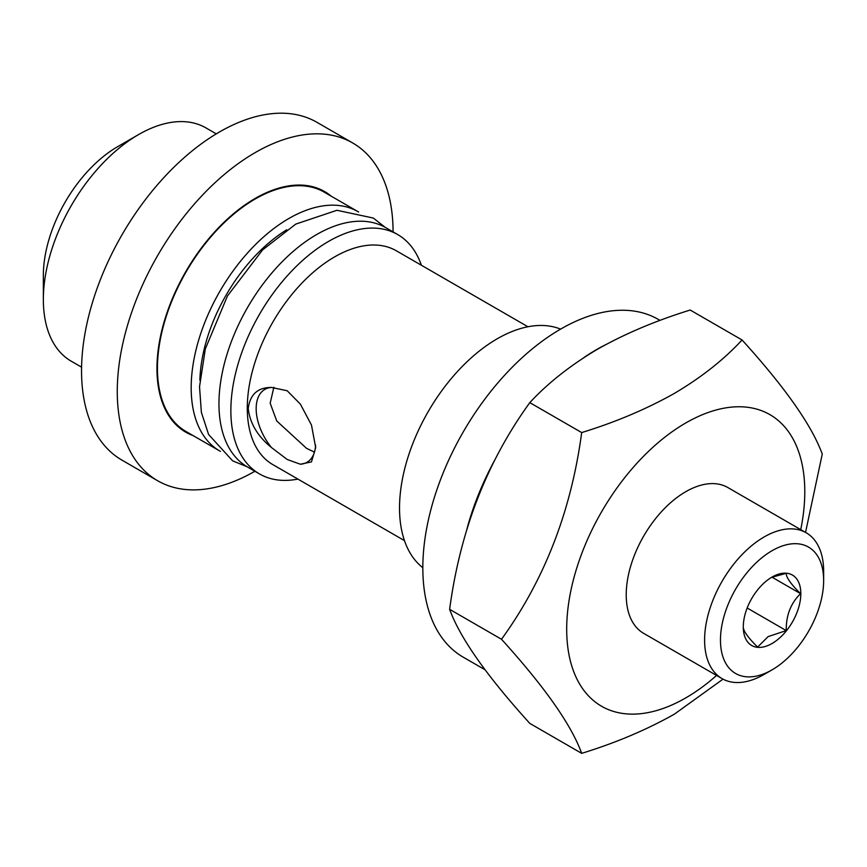 <?xml version="1.0" encoding="UTF-8"?>
<svg xmlns="http://www.w3.org/2000/svg" width="867" height="867" viewBox="0 0 867 867"><rect width="100%" height="100%" fill="white"/><g stroke="black" fill="none" stroke-linecap="round" stroke-linejoin="round"><path stroke-width="1.3" d="M193.038 435.57A138.904 80.198 -60 0 1 185.711 432.145A138.904 80.198 -60 0 1 164.427 320.844A138.904 80.198 -60 0 1 255.169 198.435A138.904 80.198 -60 0 1 324.616 191.564A138.904 80.198 -60 0 1 331.237 196.191M254.865 471.269A195.021 112.602 -60 0 1 157.653 480.752A195.021 112.602 -60 0 1 127.763 324.475A195.021 112.602 -60 0 1 255.169 152.614A195.021 112.602 -60 0 1 352.674 142.957A195.021 112.602 -60 0 1 393.076 231.89M157.653 480.752L121.944 460.128A195.021 112.602 -60 0 1 92.043 303.851A195.021 112.602 -60 0 1 219.449 131.99A195.021 112.602 -60 0 1 316.964 122.334L352.674 142.957M220.424 451.371A138.2 79.797 -60 0 1 219.795 451.013A138.2 79.797 -60 0 1 198.619 340.276A138.2 79.797 -60 0 1 288.895 218.484A138.2 79.797 -60 0 1 357.995 211.646A138.2 79.797 -60 0 1 358.624 212.003M219.795 451.013L186.069 431.538A138.2 79.797 -60 0 1 164.882 320.801A138.2 79.797 -60 0 1 255.169 199.009A138.2 79.797 -60 0 1 324.269 192.171L357.995 211.646M81.585 367.164L71.246 361.203A134.699 77.77 -60 0 1 43.35 299.538A134.699 77.77 -60 0 1 138.59 134.569L138.59 134.569A134.699 77.77 -60 0 1 205.945 127.904L216.273 133.865M43.35 299.538L43.35 275.478A105.232 60.755 -60 0 1 117.76 146.599L138.59 134.569L117.76 146.599M742.076 339.983L690.197 310.039C655.94 320.627 625.074 333.665 597.601 349.173C570.464 365.267 547.868 383.084 529.813 402.635C486.853 461.948 460.128 530.842 449.626 609.317C459.987 637.841 486.723 675.87 529.813 723.403L581.692 753.358C571.32 724.823 544.595 686.794 501.505 639.272C544.465 579.947 571.19 511.053 581.692 432.579C615.559 422.153 646.424 409.116 674.288 393.445C701.143 377.589 723.739 359.772 742.076 339.983C785.036 387.332 811.772 425.361 822.263 454.07L805.551 532.403M716.565 675.447A168.371 97.212 -60 0 1 685.743 697.913A168.371 97.212 -60 0 1 566.693 629.182A168.371 97.212 -60 0 1 685.743 422.977A168.371 97.212 -60 0 1 800.74 529.629M723.024 679.154L674.288 714.213C646.424 729.884 615.559 742.921 581.692 753.358M764.12 674.428L772.063 669.855L764.12 674.428A84.186 48.606 -60 0 1 722.027 678.601A84.186 48.606 -60 0 1 709.13 611.148A84.186 48.606 -60 0 1 764.12 536.966A84.186 48.606 -60 0 1 806.212 532.793A84.186 48.606 -60 0 1 823.65 571.331L823.65 580.489A72.958 42.125 -60 0 1 772.063 669.855A72.958 42.125 -60 0 1 720.466 640.063A72.958 42.125 -60 0 1 772.063 550.708A72.958 42.125 -60 0 1 823.65 580.489M722.027 678.601L643.65 633.354A84.186 48.606 -60 0 1 630.753 565.891A84.186 48.606 -60 0 1 685.743 491.708A84.186 48.606 -60 0 1 727.836 487.536L806.212 532.793M743.29 626.743C743.03 630.591 747.798 637.375 757.606 647.107L768.086 636.627L786.25 630.58C785.99 615.494 790.758 603.194 800.566 593.667C790.834 584.055 786.066 577.259 786.25 573.293L773.397 576.837M772.063 643.498A40.684 23.496 120 0 0 800.826 593.667A40.684 23.496 120 0 0 772.063 577.054A40.684 23.496 120 0 0 743.29 626.895A40.684 23.496 120 0 0 772.063 643.498M466.966 528.87A195.021 112.602 -60 0 1 494.775 460.03M583.838 357.605A195.021 112.602 -60 0 1 596.453 349.661A195.021 112.602 -60 0 1 605.003 345.033M484.978 669.725L463.227 657.175A195.021 112.602 -60 0 1 433.327 500.898A195.021 112.602 -60 0 1 560.743 329.037A195.021 112.602 -60 0 1 658.248 319.381L660.036 320.4M271.479 447.545L287.183 459.477L300.372 464.224L311.459 461.905L315.686 447.61L311.481 425.079L300.372 404.13L287.183 390.746L271.479 387.451A42.093 24.298 -120 0 0 264.879 389.391A42.093 24.298 -120 0 0 271.479 447.545C257.694 436.339 249.945 423.345 248.222 408.563C250.064 394.42 257.813 387.376 271.479 387.451M314.45 452.13L306.517 448.315L276.746 420.983L270.168 403.209L273.864 387.246M297.89 479.093A138.2 79.797 -60 0 1 259.482 473.924L247.583 467.053A138.2 79.797 -60 0 1 226.395 356.315A138.2 79.797 -60 0 1 316.683 234.524A138.2 79.797 -60 0 1 385.782 227.685L397.682 234.556A138.2 79.797 -60 0 1 421.362 265.237M259.482 473.924A138.2 79.797 -60 0 1 238.295 363.186A138.2 79.797 -60 0 1 328.582 241.394A138.2 79.797 -60 0 1 397.682 234.556M404.466 540.618L272.867 464.636A123.472 71.289 -60 0 1 253.933 365.701A123.472 71.289 -60 0 1 334.597 256.903A123.472 71.289 -60 0 1 396.327 250.78L527.938 326.761M422.836 567.722A138.2 79.797 -60 0 1 408.53 455.511A138.2 79.797 -60 0 1 497.246 338.769A138.2 79.797 -60 0 1 560.591 329.124M300.372 464.224A42.093 24.298 -120 0 0 306.972 462.295A42.093 24.298 -120 0 0 315.621 445.204M747.159 608.005L786.25 630.58M772.226 577.303L800.566 593.667M581.692 432.579L529.813 402.635M501.505 639.272L449.626 609.317M199.876 380.266A126.95 73.294 -60 0 1 286.771 229.766M172.349 419.574L170.853 418.707M385.154 227.327L373.33 218.061L336.96 210.28L295.777 224.098L262.593 249.902L227.447 295.983L205.338 348.881L199.529 386.758L201.372 412.324L208.589 434.497L232.67 460.876L246.954 466.684M307.048 186.275L305.542 185.408"/></g></svg>
